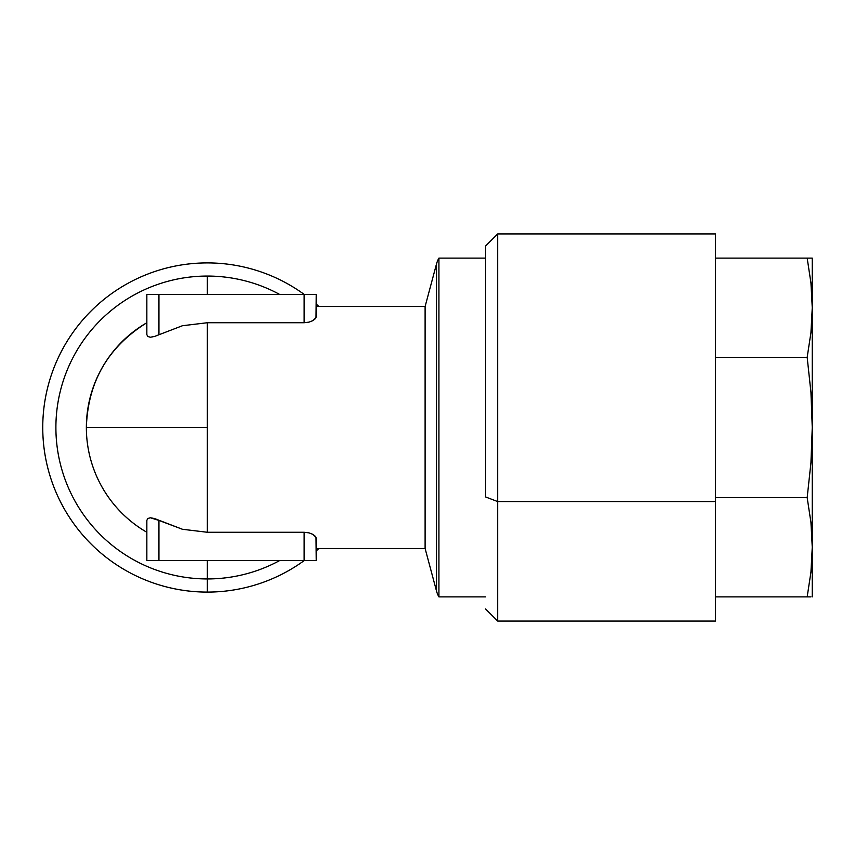 <?xml version="1.0" encoding="UTF-8"?>
<svg xmlns="http://www.w3.org/2000/svg" width="855" height="855" viewBox="0 0 855 855"><rect width="100%" height="100%" fill="white"/><g stroke="black" fill="none" stroke-linecap="round" stroke-linejoin="round"><path stroke-width="1.28" d="M812.25 479.356L812.25 292.431L812.25 479.356M497.696 501.575L497.696 621.072L497.696 501.575L485.597 496.947L485.597 246.026L485.597 496.947L497.696 501.575L497.696 233.928L497.696 501.575L715.464 501.575L497.696 501.575M715.464 621.072L715.464 233.928L715.464 621.072L497.696 621.072L485.597 608.974M304.188 560.581A164.588 164.588 0 0 1 42.75 427.5A164.588 164.588 0 0 0 207.338 592.088L207.338 578.942A151.442 151.442 0 0 0 279.617 560.581M318.936 548.483A164.588 164.588 0 0 1 316.222 550.93M438.925 596.876L485.597 596.876L438.925 596.876L438.925 258.125L438.925 596.876A24.197 24.197 0 0 1 436.51 591.04L436.51 263.96L425.106 306.518L316.222 306.518L425.106 306.518L425.106 548.483L425.106 306.518L436.51 263.96L436.51 591.04L425.106 548.483L436.51 591.04M438.925 258.125L485.597 258.125L438.925 258.125A24.197 24.197 0 0 0 436.51 263.96M304.124 322.73L304.124 294.419L158.945 294.419L158.945 334.572L158.945 294.419L146.846 294.419L146.846 334.572L147.712 336.475L150.373 337.223L154.445 336.485L182.425 325.734L207.338 322.73L182.425 325.734L154.445 336.485L150.373 337.223L147.712 336.475L146.846 334.572L146.846 322.73C108.029 346.884 87.862 381.8 86.355 427.5L207.338 427.5L207.338 322.73L304.124 322.73L308.976 322.143L312.877 320.646L316.008 317.643L316.222 294.419L304.124 294.419L304.124 322.73L308.976 322.143L312.877 320.646L315.367 318.68L316.222 316.617L315.367 318.68L312.877 320.646L308.976 322.143L304.124 322.73L207.338 322.73L207.338 532.27L304.124 532.27L308.976 532.857L312.877 534.354L315.367 536.32L316.222 538.351M316.222 548.483L425.106 548.483L316.222 548.483M279.617 294.419A151.442 151.442 0 0 0 207.338 276.058L207.338 294.419L207.338 276.058A151.442 151.442 0 0 0 55.896 427.5A151.442 151.442 0 0 0 207.338 578.942L207.338 592.088M207.338 578.942L207.338 560.581L207.338 578.942A151.442 151.442 0 0 1 55.896 427.5A151.442 151.442 0 0 1 207.338 276.058M207.338 262.913A164.588 164.588 0 0 0 42.75 427.5A164.588 164.588 0 0 1 304.188 294.419M308.976 532.857L312.877 534.354L316.008 537.357L316.222 560.581L146.846 560.581L146.846 520.428L147.712 518.515L150.405 517.777L154.466 518.525L182.425 529.266L207.338 532.27L207.338 427.5L86.355 427.5A120.983 120.983 0 0 0 146.846 532.27A120.983 120.983 0 0 1 146.846 322.73M304.124 532.27L207.338 532.27L182.425 529.266L158.945 520.428L158.945 560.581L304.124 560.581L304.124 532.27L304.124 560.581L316.222 560.581L316.222 538.383M146.846 560.581L158.945 560.581L158.945 520.428L150.405 517.777L147.712 518.515L146.846 520.428L146.846 560.581M146.846 334.572L146.846 294.419L316.222 294.419L316.222 316.617M316.222 304.07A164.588 164.588 0 0 1 318.936 306.518M807.173 596.876L715.464 596.876L807.173 596.876L810.946 572.07L812.25 547.264L810.946 522.458L807.173 497.653L715.464 497.653L807.173 497.653L810.946 462.576L812.25 427.5L810.946 392.424L807.173 357.347L715.464 357.347L807.173 357.347L810.946 332.542L812.25 307.736L810.946 282.93L807.173 258.125L715.464 258.125L812.25 258.125L807.173 258.125L810.946 282.93L812.25 307.736L810.946 332.542L807.173 357.347L810.946 392.424L812.25 427.5L810.946 462.576L807.173 497.653L810.946 522.458L812.25 547.264L810.946 572.07L807.173 596.876L810.946 596.876M812.25 596.876L812.25 258.125L812.25 596.876M807.173 258.125L810.946 282.93M812.25 307.736L811.919 295.328M715.464 233.928L497.696 233.928L485.597 246.026"/></g></svg>
